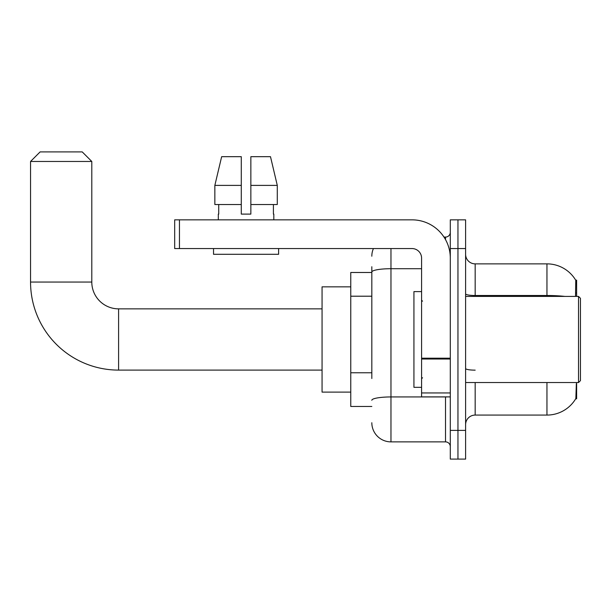 <?xml version="1.0" encoding="UTF-8"?>
<svg xmlns="http://www.w3.org/2000/svg" width="611" height="611" viewBox="0 0 611 611"><rect width="100%" height="100%" fill="white"/><g stroke="black" fill="none" stroke-linecap="round" stroke-linejoin="round"><path stroke-width="0.92" d="M576.624 296.411L576.624 280.136L575.753 280.258A33.498 33.498 0 0 0 546.952 263.868L475.175 263.868A9.57 9.57 0 0 1 465.605 254.298A9.57 9.57 0 0 0 475.175 263.868L475.175 296.411M575.684 398.807L575.852 398.525A33.498 33.498 0 0 1 546.952 415.075A33.498 33.498 0 0 0 575.684 398.807L576.624 398.807L576.624 382.539M371.824 290.469L371.824 266.74L371.824 272.483L350.767 272.483L350.767 406.468L371.824 406.468M475.175 382.539L475.175 415.075A9.57 9.57 0 0 0 465.605 424.645A9.57 9.57 0 0 1 475.175 415.075L546.952 415.075L546.952 382.539M575.852 398.525L576.341 383.685M457.952 430.388L457.952 459.098L465.605 459.098L465.605 430.388L457.952 430.388L457.952 459.098L450.299 459.098L450.299 430.388L457.952 430.388L457.952 248.555L457.952 430.388M450.299 430.388L450.299 219.845L457.952 219.845L457.952 248.555L457.952 219.845L465.605 219.845L465.605 430.388M575.524 296.411L575.753 280.258A33.498 33.498 0 0 0 546.952 263.868L546.952 295.503L475.175 295.503A9.57 1.665 -0 0 1 465.605 293.838M371.824 378.515L371.824 266.74M390.964 248.555L390.964 441.875L445.511 441.875L445.511 396.898M443.983 237.076L445.511 237.076A4.789 4.789 0 0 0 450.299 232.287M450.299 446.656A4.789 4.789 0 0 0 445.511 441.875M371.824 256.215A19.14 19.14 0 0 1 373.42 248.555M390.964 441.875A19.14 19.14 0 0 1 371.824 422.736M250.854 214.102L241.284 214.102L250.854 214.102L241.284 214.102L250.854 214.102L250.854 156.683L270.49 156.683L277.287 185.393L277.287 204.532L250.854 204.532M241.284 185.393L241.284 204.532L241.284 185.393L214.851 185.393L221.648 156.683L214.851 185.393L221.648 156.683L241.284 156.683L241.284 214.102M322.058 370.098L118.595 370.098A88.045 88.045 0 0 1 30.55 282.053L30.55 161.472L40.12 151.902L82.225 151.902L91.795 161.472L30.55 161.472M118.595 370.098L118.595 308.853A26.8 26.8 0 0 1 91.795 282.053L91.795 161.472M350.767 286.842L322.058 286.842L322.058 392.109L350.767 392.109M450.299 396.898L421.582 396.898L421.582 358.199L450.299 358.199L450.299 258.125A38.279 38.279 0 0 0 412.013 219.845L179.458 219.845L179.458 248.555L412.013 248.555A9.57 9.57 0 0 1 421.582 258.125L421.582 358.199M179.458 248.555L174.677 248.555L174.677 219.845L179.458 219.845M218.318 214.102L218.73 214.102L218.318 214.102L218.318 219.845M273.82 214.102L273.407 214.102L273.82 214.102L273.82 219.845M273.407 204.532L273.407 214.102M218.73 214.102L218.73 204.532M213.529 248.555L213.529 254.298L278.608 254.298L278.608 248.555M241.284 204.532L214.851 204.532L214.851 185.393M277.287 204.532L277.287 185.393L250.854 185.393M277.287 185.393L270.49 156.683L277.287 185.393M578.533 296.411L580.45 298.321L580.45 380.622L578.533 382.539L578.533 296.411L465.605 296.411M421.582 291.623L413.93 291.623L413.93 387.328L421.582 387.328M371.824 296.205L350.767 296.205M371.824 372.771L350.767 372.771M575.768 292.982L576.624 292.982M564.9 296.411A33.498 5.82 180 0 0 546.952 295.503L546.952 296.411M465.605 248.555L450.299 248.555M475.175 370.151A9.57 1.665 0 0 1 465.605 368.486M447.176 396.898A4.789 0.832 0 0 1 445.511 396.944L390.964 396.944A19.14 3.322 180 0 0 371.824 400.274M371.824 272.032A19.14 3.322 180 0 1 390.964 268.71L421.582 268.71M445.511 239.596L445.511 237.076M30.55 282.053L91.795 282.053M450.299 359.024L421.582 359.024M421.582 392.942L450.299 392.942M322.058 308.853L118.595 308.853M465.605 382.539L578.533 382.539M422.545 301.192L421.582 300.238M422.545 377.751L421.582 378.713"/></g></svg>

